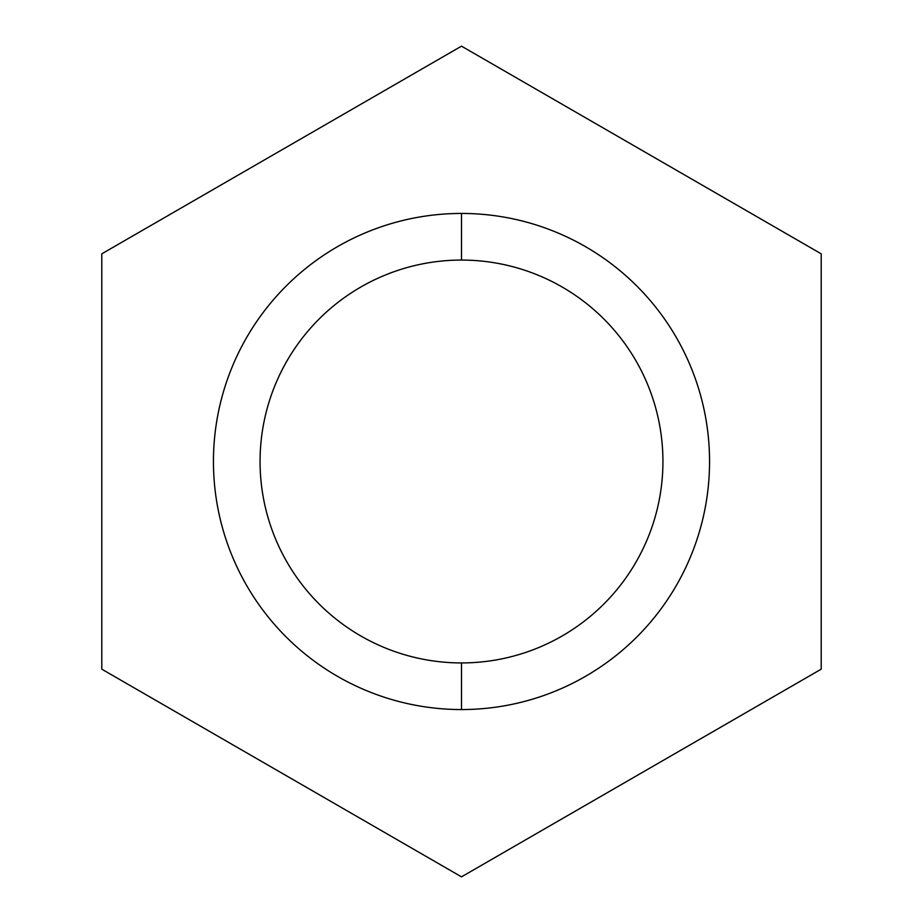 <?xml version="1.0" encoding="UTF-8"?>
<svg xmlns="http://www.w3.org/2000/svg" width="923" height="923" viewBox="0 0 923 923"><rect width="100%" height="100%" fill="white"/><g stroke="black" fill="none" stroke-linecap="round" stroke-linejoin="round"><path stroke-width="1.38" d="M101.795 253.825L461.5 46.15L821.205 253.825L821.205 669.175L461.5 876.85L101.795 669.175L101.795 253.825L461.5 46.15L821.205 253.825L821.205 669.175L461.5 876.85L101.795 669.175L101.795 253.825M439.613 58.784L406.985 77.624M386.425 89.496L177.401 210.167M156.218 222.408L123.751 241.145M101.795 279.104L101.795 316.774M101.795 340.506L101.795 581.871M101.795 606.33L101.795 643.827M123.682 681.809L156.31 700.649M176.87 712.521L385.895 833.192M407.078 845.433L439.544 864.17M799.318 241.191L766.69 222.351M746.13 210.479L537.105 89.808M515.922 77.567L483.456 58.83M483.387 864.216L516.015 845.376M536.575 833.504L745.599 712.833M766.782 700.592L799.249 681.855M821.205 643.896L821.205 606.226M821.205 582.494L821.205 341.129M821.205 316.67L821.205 279.173M461.5 213.444A248.056 248.056 0 0 0 213.444 461.5A248.056 248.056 0 0 0 461.5 709.556A248.056 248.056 0 0 0 709.556 461.5A248.056 248.056 0 0 0 461.5 213.444A248.056 248.056 0 0 1 709.556 461.5A248.056 248.056 0 0 1 461.5 709.556L461.5 662.933A201.433 201.433 0 0 0 662.933 461.5A201.433 201.433 0 0 0 461.5 260.067L461.5 213.444L461.5 260.067A201.433 201.433 0 0 0 260.067 461.5A201.433 201.433 0 0 0 461.5 662.933L461.5 709.556A248.056 248.056 0 0 1 213.444 461.5A248.056 248.056 0 0 1 461.5 213.444M461.5 662.933A201.433 201.433 0 0 1 260.067 461.5A201.433 201.433 0 0 1 461.5 260.067A201.433 201.433 0 0 1 662.933 461.5A201.433 201.433 0 0 1 461.5 662.933"/></g></svg>

